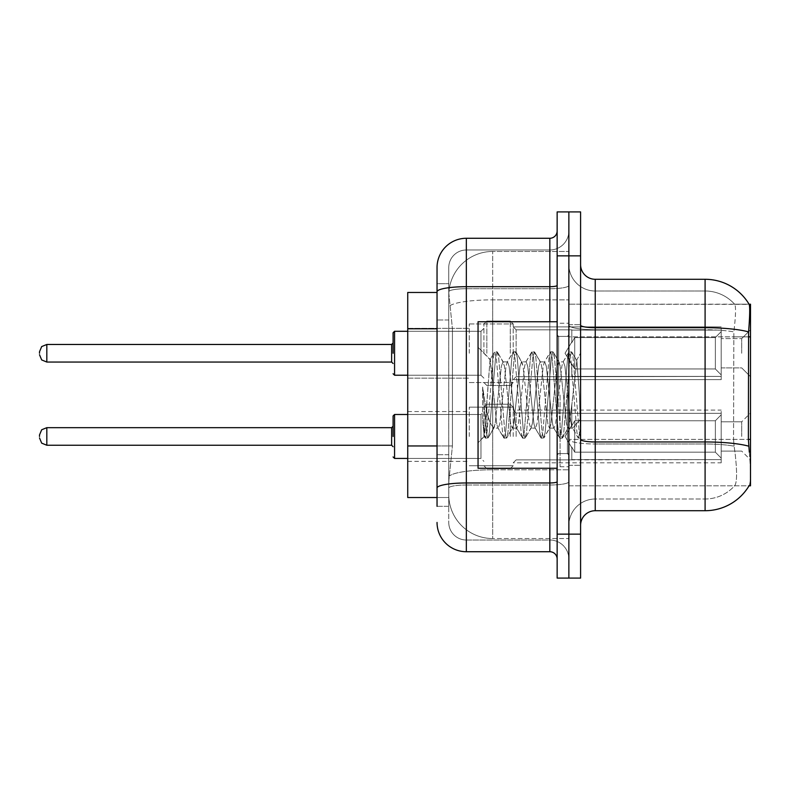 <?xml version="1.0" encoding="UTF-8"?>
<svg xmlns="http://www.w3.org/2000/svg" width="790" height="790" viewBox="0 0 790 790"><rect width="100%" height="100%" fill="white"/><g stroke="black" fill="none" stroke-linecap="round" stroke-linejoin="round"><path stroke-width="0.59" stroke-dasharray="3.95 2.96" d="M750.5 353.258L750.5 329.815L750.5 353.258M741.711 353.258L741.711 338.604L741.711 353.258M750.5 436.455L750.5 413.012L750.5 436.455M741.711 436.455L741.711 421.801L741.711 436.455M469.26 353.258L469.26 323.959L469.26 353.258M407.739 353.258L407.739 328.354L407.739 353.258M469.26 436.455L469.26 407.156L469.26 436.455M407.739 436.455L407.739 411.55L407.739 436.455M513.204 353.258L513.204 323.959L513.204 353.258M513.204 436.455L513.204 407.156L513.204 436.455M721.201 353.258L721.201 326.892L721.201 379.625L721.201 353.258L721.201 379.625L721.201 353.258L721.201 379.625L721.201 353.258L721.201 379.625L721.201 353.258L721.201 379.625L721.201 353.258L721.201 379.625L721.201 353.258L721.201 379.625L721.201 353.258L721.201 379.625L721.201 353.258L721.201 379.625L721.201 353.258L721.201 379.625L721.201 353.258L721.201 379.625L721.201 353.258L721.201 379.625L721.201 353.258L721.201 379.625L721.201 353.258L721.201 379.625L721.201 353.258L721.201 379.625L721.201 353.258L721.201 379.625L721.201 353.258L721.201 379.625L721.201 353.258L721.201 379.625L721.201 353.258L721.201 374.914L715.345 368.95L574.725 368.95L715.345 368.95L715.345 337.567L574.725 337.567L574.725 368.95L574.725 337.567L571.802 342.633L574.725 337.567L715.345 337.567L715.345 368.95L721.201 374.914L721.201 330.101L721.201 376.405L721.201 330.101L571.802 330.101L721.201 330.101L721.201 331.593L715.345 337.567L721.201 331.593L721.201 376.405L571.802 376.405L721.201 376.405L721.201 374.914L715.345 368.95L574.725 368.95L571.802 363.874L574.725 368.95L715.345 368.95L715.345 337.567L574.725 337.567L574.725 368.95L574.725 337.567L571.802 342.633L571.802 329.815L571.802 342.633L574.725 337.567L715.345 337.567L715.345 368.95L721.201 374.914L721.201 330.101L721.201 376.405L721.201 330.101L571.802 330.101L721.201 330.101L721.201 331.593L715.345 337.567L721.201 331.593L721.201 376.405L571.802 376.692L571.802 363.874L571.802 376.405L721.201 376.405L721.201 374.914L715.345 368.95L574.725 368.95L571.802 363.874L574.725 368.95L715.345 368.95L715.345 337.567L574.725 337.567L574.725 368.95L574.725 337.567L571.802 342.633L571.802 329.815L571.802 342.633L574.725 337.567L715.345 337.567L715.345 368.95L721.201 374.914L721.201 330.101L721.201 376.405L721.201 330.101L571.802 330.101L721.201 330.101L721.201 331.593L715.345 337.567L721.201 331.593L721.201 376.405L571.802 376.692L571.802 363.874L571.802 376.405L721.201 376.405L721.201 374.914L715.345 368.95L574.725 368.95L571.802 363.874L574.725 368.95L715.345 368.95L715.345 337.567L574.725 337.567L574.725 368.95L574.725 337.567L571.802 342.633L571.802 329.815L571.802 342.633L574.725 337.567L715.345 337.567L715.345 368.95L721.201 374.914L721.201 330.101L721.201 376.405L721.201 330.101L571.802 330.101L721.201 330.101L721.201 331.593L715.345 337.567L721.201 331.593L721.201 376.405L571.802 376.692L571.802 363.874L571.802 376.405L721.201 376.405L721.201 374.914L715.345 368.95L574.725 368.95L571.802 363.874L574.725 368.95L715.345 368.95L715.345 337.567L574.725 337.567L574.725 368.95L574.725 337.567L571.802 342.633L571.802 329.815L571.802 342.633L574.725 337.567L715.345 337.567L715.345 368.95L721.201 374.914L721.201 330.101L721.201 376.405L721.201 330.101L571.802 330.101L721.201 330.101L721.201 331.593L715.345 337.567L721.201 331.593L721.201 376.405L571.802 376.692L571.802 363.874L571.802 376.405L721.201 376.405L721.201 374.914L715.345 368.95L574.725 368.95L571.802 363.874L574.725 368.95L715.345 368.95L715.345 337.567L574.725 337.567L574.725 368.95L574.725 337.567L571.802 342.633L571.802 329.815L571.802 342.633L574.725 337.567L715.345 337.567L715.345 368.95L721.201 374.914L721.201 330.101L721.201 376.405L721.201 330.101L571.802 330.101L721.201 330.101L721.201 331.593L715.345 337.567L721.201 331.593L721.201 376.405L571.802 376.692L571.802 363.874L571.802 376.405L721.201 376.405L721.201 374.914L715.345 368.95L574.725 368.95L571.802 363.874L574.725 368.95L715.345 368.95L715.345 337.567L574.725 337.567L574.725 368.95L574.725 337.567L571.802 342.633L571.802 329.815L571.802 342.633L574.725 337.567L715.345 337.567L715.345 368.95L721.201 374.914L721.201 330.101L721.201 376.405L721.201 330.101L571.802 330.101L721.201 330.101L721.201 331.593L715.345 337.567L721.201 331.593L721.201 376.405L571.802 376.692L571.802 363.874L571.802 376.405L721.201 376.405L721.201 374.914L715.345 368.95L574.725 368.95L571.802 363.874L574.725 368.95L715.345 368.95L715.345 337.567L574.725 337.567L574.725 368.95L574.725 337.567L571.802 342.633L571.802 329.815L571.802 342.633L574.725 337.567L715.345 337.567L715.345 368.95L721.201 374.914L721.201 330.101L721.201 376.405L721.201 330.101L571.802 330.101L721.201 330.101L721.201 331.593L715.345 337.567L721.201 331.593L721.201 376.405L571.802 376.692L571.802 363.874L571.802 376.405L721.201 376.405L721.201 374.914L715.345 368.95L574.725 368.95L571.802 363.874L574.725 368.95L715.345 368.95L715.345 337.567L574.725 337.567L574.725 368.95L574.725 337.567L571.802 342.633L571.802 329.815L571.802 342.633L574.725 337.567L715.345 337.567L715.345 368.95L721.201 374.914L721.201 330.101L721.201 376.405L721.201 330.101L571.802 330.101L721.201 330.101L721.201 331.593L715.345 337.567L721.201 331.593L721.201 376.405L571.802 376.692L571.802 363.874L571.802 376.405L721.201 376.405L721.201 374.914L715.345 368.95L574.725 368.95L571.802 363.874L574.725 368.95L715.345 368.95L715.345 337.567L574.725 337.567L574.725 368.95L574.725 337.567L571.802 342.633L571.802 329.815L571.802 342.633L574.725 337.567L715.345 337.567L715.345 368.95L721.201 374.914L721.201 330.101L721.201 376.405L721.201 330.101L571.802 330.101L721.201 330.101L721.201 331.593L715.345 337.567L721.201 331.593L721.201 376.405L571.802 376.692L571.802 363.874L571.802 376.405L721.201 376.405L721.201 374.914L715.345 368.95L574.725 368.95L571.802 363.874L574.725 368.95L715.345 368.95L715.345 337.567L574.725 337.567L574.725 368.95L574.725 337.567L571.802 342.633L571.802 329.815L571.802 342.633L574.725 337.567L715.345 337.567L715.345 368.95L721.201 374.914L721.201 330.101L721.201 376.405L721.201 330.101L571.802 330.101L721.201 330.101L721.201 331.593L715.345 337.567L721.201 331.593L721.201 376.405L571.802 376.692L571.802 363.874L571.802 376.405L721.201 376.405L721.201 374.914L715.345 368.95L574.725 368.95L571.802 363.874L574.725 368.95L715.345 368.95L715.345 337.567L574.725 337.567L574.725 368.95L574.725 337.567L571.802 342.633L571.802 329.815L571.802 342.633L574.725 337.567L715.345 337.567L715.345 368.95L721.201 374.914L721.201 330.101L721.201 376.405L721.201 330.101L571.802 330.101L721.201 330.101L721.201 331.593L715.345 337.567L721.201 331.593L721.201 376.405L571.802 376.692L571.802 363.874L571.802 376.405L721.201 376.405L721.201 374.914L715.345 368.95L574.725 368.95L571.802 363.874L574.725 368.95L715.345 368.95L715.345 337.567L574.725 337.567L574.725 368.95L574.725 337.567L571.802 342.633L571.802 329.815L571.802 342.633L574.725 337.567L715.345 337.567L715.345 368.95L721.201 374.914L721.201 330.101L721.201 376.405L721.201 330.101L571.802 330.101L721.201 330.101L721.201 331.593L715.345 337.567L721.201 331.593L721.201 376.405L571.802 376.692L571.802 363.874L571.802 376.405L721.201 376.405L721.201 374.914L715.345 368.95L574.725 368.95L571.802 363.874L574.725 368.95L715.345 368.95L715.345 337.567L574.725 337.567L574.725 368.95L574.725 337.567L571.802 342.633L571.802 329.815L571.802 342.633L574.725 337.567L715.345 337.567L715.345 368.95L721.201 374.914L721.201 330.101L721.201 376.405L721.201 330.101L571.802 330.101L721.201 330.101L721.201 331.593L715.345 337.567L721.201 331.593L721.201 376.405L571.802 376.692L571.802 363.874L571.802 376.405L721.201 376.405L721.201 374.914L715.345 368.95L574.725 368.95L571.802 363.874L574.725 368.95L715.345 368.95L715.345 337.567L574.725 337.567L574.725 368.95L574.725 337.567L571.802 342.633L571.802 329.815L571.802 342.633L574.725 337.567L715.345 337.567L715.345 368.95L721.201 374.914L721.201 330.101L721.201 376.405L721.201 330.101L571.802 330.101L721.201 330.101L721.201 331.593L715.345 337.567L721.201 331.593L721.201 376.405L571.802 376.692L571.802 363.874L571.802 376.405L721.201 376.405L721.201 374.914L715.345 368.95L574.725 368.95L571.802 363.874L574.725 368.95L715.345 368.95L715.345 337.567L574.725 337.567L574.725 368.95L574.725 337.567L571.802 342.633L571.802 329.815L571.802 342.633L574.725 337.567L715.345 337.567L715.345 368.95L721.201 374.914L721.201 330.101L721.201 376.405L721.201 330.101L571.802 330.101L721.201 330.101L721.201 331.593L715.345 337.567L721.201 331.593L721.201 376.405L571.802 376.692L571.802 363.874L571.802 376.405L721.201 376.405L721.201 374.914L715.345 368.95L574.725 368.95L571.802 363.874L574.725 368.95L715.345 368.95L715.345 337.567L574.725 337.567L574.725 368.95L574.725 337.567L571.802 342.633L571.802 329.815L571.802 342.633L574.725 337.567L715.345 337.567L715.345 368.95L721.201 374.914L721.201 330.101L721.201 376.405L721.201 330.101L571.802 330.101L721.201 330.101L721.201 331.593L715.345 337.567L721.201 331.593L721.201 376.405L571.802 376.692L571.802 363.874L571.802 376.405L721.201 376.405L721.201 374.914L715.345 368.95L574.725 368.95L571.802 363.874L574.725 368.95L715.345 368.95L715.345 337.567L574.725 337.567L574.725 368.95L574.725 337.567L571.802 342.633L571.802 329.815L571.802 342.633L574.725 337.567L715.345 337.567L715.345 368.95L721.201 374.914L721.201 330.101L721.201 376.405L721.201 330.101L571.802 330.101L721.201 330.101L721.201 331.593L715.345 337.567L721.201 331.593L721.201 353.258M721.201 436.455L721.201 410.089L721.201 462.822L721.201 413.308L721.201 436.455L721.201 414.79L715.345 420.764L574.725 420.764L574.725 452.147L574.725 420.764L571.802 425.83L574.725 420.764L715.345 420.764L715.345 452.147L715.345 420.764L721.201 414.79L721.201 413.308L571.802 413.308L721.201 413.308L721.201 459.602L721.201 413.308L721.201 436.455L721.201 414.79L715.345 420.764L574.725 420.764L574.725 452.147L571.802 447.081L574.725 452.147L715.345 452.147L721.201 458.121L715.345 452.147L574.725 452.147L574.725 420.764L571.802 425.83L571.802 413.012L571.802 425.83L574.725 420.764L715.345 420.764L715.345 452.147L715.345 420.764L721.201 414.79L721.201 413.308L571.802 413.308L721.201 413.308L721.201 459.602L571.802 459.602L721.201 459.602L721.201 413.308L721.201 436.455L721.201 414.79L715.345 420.764L574.725 420.764L574.725 452.147L571.802 447.081L571.802 459.889L571.802 447.081L574.725 452.147L715.345 452.147L721.201 458.121L715.345 452.147L574.725 452.147L574.725 420.764L571.802 425.83L571.802 413.012L571.802 425.83L574.725 420.764L715.345 420.764L715.345 452.147L715.345 420.764L721.201 414.79L721.201 413.308L571.802 413.308L721.201 413.308L721.201 459.602L571.802 459.602L721.201 459.602L721.201 413.308L721.201 436.455L721.201 414.79L715.345 420.764L574.725 420.764L574.725 452.147L571.802 447.081L571.802 459.889L571.802 447.081L574.725 452.147L715.345 452.147L721.201 458.121L715.345 452.147L574.725 452.147L574.725 420.764L571.802 425.83L571.802 413.012L571.802 425.83L574.725 420.764L715.345 420.764L715.345 452.147L715.345 420.764L721.201 414.79L721.201 413.308L571.802 413.308L721.201 413.308L721.201 459.602L571.802 459.602L721.201 459.602L721.201 413.308L721.201 436.455L721.201 414.79L715.345 420.764L574.725 420.764L574.725 452.147L571.802 447.081L571.802 459.889L571.802 447.081L574.725 452.147L715.345 452.147L721.201 458.121L715.345 452.147L574.725 452.147L574.725 420.764L571.802 425.83L571.802 413.012L571.802 425.83L574.725 420.764L715.345 420.764L715.345 452.147L715.345 420.764L721.201 414.79L721.201 413.308L571.802 413.308L721.201 413.308L721.201 459.602L571.802 459.602L721.201 459.602L721.201 413.308L721.201 436.455L721.201 414.79L715.345 420.764L574.725 420.764L574.725 452.147L571.802 447.081L571.802 459.889L571.802 447.081L574.725 452.147L715.345 452.147L721.201 458.121L715.345 452.147L574.725 452.147L574.725 420.764L571.802 425.83L571.802 413.012L571.802 425.83L574.725 420.764L715.345 420.764L715.345 452.147L715.345 420.764L721.201 414.79L721.201 413.308L571.802 413.308L721.201 413.308L721.201 459.602L571.802 459.602L721.201 459.602L721.201 413.308L721.201 436.455L721.201 414.79L715.345 420.764L574.725 420.764L574.725 452.147L571.802 447.081L571.802 459.889L571.802 447.081L574.725 452.147L715.345 452.147L721.201 458.121L715.345 452.147L574.725 452.147L574.725 420.764L571.802 425.83L571.802 413.012L571.802 425.83L574.725 420.764L715.345 420.764L715.345 452.147L715.345 420.764L721.201 414.79L721.201 413.308L571.802 413.308L721.201 413.308L721.201 459.602L571.802 459.602L721.201 459.602L721.201 413.308L721.201 436.455L721.201 414.79L715.345 420.764L574.725 420.764L574.725 452.147L571.802 447.081L571.802 459.889L571.802 447.081L574.725 452.147L715.345 452.147L721.201 458.121L715.345 452.147L574.725 452.147L574.725 420.764L571.802 425.83L571.802 413.012L571.802 425.83L574.725 420.764L715.345 420.764L715.345 452.147L715.345 420.764L721.201 414.79L721.201 413.308L571.802 413.308L721.201 413.308L721.201 459.602L571.802 459.602L721.201 459.602L721.201 413.308L721.201 436.455L721.201 414.79L715.345 420.764L574.725 420.764L574.725 452.147L571.802 447.081L571.802 459.889L571.802 447.081L574.725 452.147L715.345 452.147L721.201 458.121L715.345 452.147L574.725 452.147L574.725 420.764L571.802 425.83L571.802 413.012L571.802 425.83L574.725 420.764L715.345 420.764L715.345 452.147L715.345 420.764L721.201 414.79L721.201 413.308L571.802 413.308L721.201 413.308L721.201 459.602L571.802 459.602L721.201 459.602L721.201 413.308L721.201 436.455L721.201 414.79L715.345 420.764L574.725 420.764L574.725 452.147L571.802 447.081L571.802 459.889L571.802 447.081L574.725 452.147L715.345 452.147L721.201 458.121L715.345 452.147L574.725 452.147L574.725 420.764L571.802 425.83L571.802 413.012L571.802 425.83L574.725 420.764L715.345 420.764L715.345 452.147L715.345 420.764L721.201 414.79L721.201 413.308L571.802 413.308L721.201 413.308L721.201 459.602L571.802 459.602L721.201 459.602L721.201 413.308L721.201 436.455L721.201 414.79L715.345 420.764L574.725 420.764L574.725 452.147L571.802 447.081L571.802 459.889L571.802 447.081L574.725 452.147L715.345 452.147L721.201 458.121L715.345 452.147L574.725 452.147L574.725 420.764L571.802 425.83L571.802 413.012L571.802 425.83L574.725 420.764L715.345 420.764L715.345 452.147L715.345 420.764L721.201 414.79L721.201 413.308L571.802 413.308L721.201 413.308L721.201 459.602L571.802 459.602L721.201 459.602L721.201 413.308L721.201 436.455L721.201 414.79L715.345 420.764L574.725 420.764L574.725 452.147L571.802 447.081L571.802 459.889L571.802 447.081L574.725 452.147L715.345 452.147L721.201 458.121L715.345 452.147L574.725 452.147L574.725 420.764L571.802 425.83L571.802 413.012L571.802 425.83L574.725 420.764L715.345 420.764L715.345 452.147L715.345 420.764L721.201 414.79L721.201 413.308L571.802 413.308L721.201 413.308L721.201 459.602L571.802 459.602L721.201 459.602L721.201 413.308L721.201 436.455L721.201 414.79L715.345 420.764L574.725 420.764L574.725 452.147L571.802 447.081L571.802 459.889L571.802 447.081L574.725 452.147L715.345 452.147L721.201 458.121L715.345 452.147L574.725 452.147L574.725 420.764L571.802 425.83L571.802 413.012L571.802 425.83L574.725 420.764L715.345 420.764L715.345 452.147L715.345 420.764L721.201 414.79L721.201 413.308L571.802 413.308L721.201 413.308L721.201 459.602L571.802 459.602L721.201 459.602L721.201 413.308L721.201 436.455L721.201 414.79L715.345 420.764L574.725 420.764L574.725 452.147L571.802 447.081L571.802 459.889L571.802 447.081L574.725 452.147L715.345 452.147L721.201 458.121L715.345 452.147L574.725 452.147L574.725 420.764L571.802 425.83L571.802 413.012L571.802 425.83L574.725 420.764L715.345 420.764L715.345 452.147L715.345 420.764L721.201 414.79L721.201 413.308L571.802 413.308L721.201 413.308L721.201 459.602L571.802 459.602L721.201 459.602L721.201 413.308L721.201 436.455L721.201 414.79L715.345 420.764L574.725 420.764L574.725 452.147L571.802 447.081L571.802 459.889L571.802 447.081L574.725 452.147L715.345 452.147L721.201 458.121L715.345 452.147L574.725 452.147L574.725 420.764L571.802 425.83L571.802 413.012L571.802 425.83L574.725 420.764L715.345 420.764L715.345 452.147L715.345 420.764L721.201 414.79L721.201 413.308L571.802 413.308L721.201 413.308L721.201 459.602L571.802 459.602L721.201 459.602L721.201 413.308L721.201 436.455L721.201 414.79L715.345 420.764L574.725 420.764L574.725 452.147L571.802 447.081L571.802 459.889L571.802 447.081L574.725 452.147L715.345 452.147L721.201 458.121L715.345 452.147L574.725 452.147L574.725 420.764L571.802 425.83L571.802 413.012L571.802 425.83L574.725 420.764L715.345 420.764L715.345 452.147L715.345 420.764L721.201 414.79L721.201 413.308L571.802 413.308L721.201 413.308L721.201 459.602L571.802 459.602L721.201 459.602L721.201 413.308L721.201 436.455L721.201 414.79L715.345 420.764L574.725 420.764L574.725 452.147L571.802 447.081L571.802 459.889L571.802 447.081L574.725 452.147L715.345 452.147L721.201 458.121L715.345 452.147L574.725 452.147L574.725 420.764L571.802 425.83L571.802 413.012L571.802 425.83L574.725 420.764L715.345 420.764L715.345 452.147L715.345 420.764L721.201 414.79L721.201 413.308L571.802 413.308L721.201 413.308L721.201 459.602L571.802 459.602L721.201 459.602L721.201 413.308L721.201 436.455L721.201 414.79L715.345 420.764L574.725 420.764L574.725 452.147L571.802 447.081L571.802 459.889L571.802 447.081L574.725 452.147L715.345 452.147L721.201 458.121L715.345 452.147L574.725 452.147L574.725 420.764L571.802 425.83L571.802 413.012L571.802 425.83L574.725 420.764L715.345 420.764L715.345 452.147L715.345 420.764L721.201 414.79L721.201 413.308L571.802 413.308L721.201 413.308L721.201 459.602L571.802 459.602L721.201 459.602L721.201 413.308L721.201 436.455L721.201 414.79L715.345 420.764L574.725 420.764L574.725 452.147L571.802 447.081L571.802 459.889L571.802 447.081L574.725 452.147L715.345 452.147L721.201 458.121L715.345 452.147L574.725 452.147L574.725 420.764L571.802 425.83L571.802 413.012L571.802 425.83L574.725 420.764L715.345 420.764L715.345 452.147L715.345 420.764L721.201 414.79L721.201 413.308L571.802 413.308L721.201 413.308L721.201 459.602L571.802 459.602L721.201 459.602L721.201 436.455M437.038 445.965L452.423 445.965L448.937 479.955L452.423 445.965L452.423 328.778L452.423 445.965L407.739 445.965L407.739 497.532L448.858 497.532L448.76 494.609A43.944 43.944 0 0 0 492.703 538.543L568.869 538.543L568.869 469.783L568.869 538.543L492.703 538.543L492.703 469.783L492.703 538.543A43.944 43.944 0 0 1 448.76 494.609L448.76 485.662L448.858 497.532L437.038 497.532M448.937 479.955L448.76 485.662L448.937 479.955M580.591 525.36L580.591 439.408L580.591 525.36A14.645 14.645 0 0 1 595.235 510.715L705.095 510.715L705.095 443.99A39.549 6.863 180 0 1 734.098 446.182L733.545 439.398L734.098 446.182A39.549 6.863 180 0 0 705.095 443.99L705.095 499.004A39.549 39.549 0 0 0 734.957 485.376C737.11 481.554 737.11 470.475 734.957 452.127L734.098 446.182L734.957 452.127C737.11 470.455 737.11 481.535 734.957 485.376A39.549 39.549 0 0 1 705.095 499.004L705.095 327.702A51.271 8.907 180 0 1 748.584 331.889C749.858 315.931 750.046 306.747 749.167 304.367A51.271 51.271 0 0 0 705.095 279.285L705.095 327.702L595.235 327.702L595.235 279.285L705.095 279.285A51.271 51.271 0 0 1 749.167 304.367L568.869 304.18L750.5 304.18L750.5 485.82L568.869 485.82L568.869 439.398L568.869 485.82L749.058 485.82A51.271 51.271 0 0 0 749.315 485.376L749.058 485.82M750.5 336.866L568.869 336.866L568.869 439.398L568.869 304.18L568.869 336.866L748.377 336.866L748.377 439.398L749.315 452.127C750.796 470.445 750.796 481.535 749.315 485.376C750.796 481.554 750.796 470.475 749.315 452.127M568.869 251.457L568.869 469.783L568.869 251.457L492.703 251.457L568.869 251.457M448.819 293.07L452.423 328.778L448.819 293.07A43.944 43.944 0 0 1 492.703 251.457A43.944 43.944 0 0 0 448.819 293.07A43.944 43.944 0 0 1 492.703 251.457L492.703 299.864L568.869 299.864L492.703 299.864L492.703 251.457M437.038 292.468L407.739 292.468L407.739 445.965M580.591 395L580.591 324.69L580.591 465.31L580.591 353.1L580.591 438.183L578.112 437.858L576.937 432.397L570.736 357.603L569.185 351.817L567.635 357.603L561.433 432.397L559.883 438.183L558.332 432.397L552.141 357.603L550.591 351.817L549.04 357.603L542.839 432.397L541.288 438.183L539.738 432.397L533.536 357.603L531.986 351.817L530.436 357.603L524.234 432.397L522.684 438.183L521.133 432.397L514.932 357.603L513.382 351.817L511.831 357.603L505.63 432.397L504.079 438.183L502.529 432.397L496.327 357.603L494.777 351.817L493.227 357.603L487.025 432.397L485.1 437.858L482.631 419.589L482.631 387.051L483.865 395C486.531 412.805 489.474 423.351 492.703 426.64L492.703 395L492.703 426.64L493.612 428.111L492.703 426.64C489.474 423.351 486.531 412.805 483.865 395L482.631 387.051L486.255 432.397L487.805 438.183L486.255 432.397L482.631 387.051L482.631 419.589L484.181 436.287L482.631 419.589L483.924 432.397L485.475 438.183L487.025 432.397L493.227 357.603L494.777 351.817L496.327 357.603L502.529 432.397L503.704 437.858L497.779 427.696L496.713 423.677L490.047 359.618L484.181 436.287L485.1 437.858L484.181 436.287L478.049 442.756L478.049 395L478.049 468.243L478.049 321.757L478.049 442.756L484.438 436.376L490.047 359.618L494.402 352.143L490.047 359.618L478.049 347.245L490.333 359.519L492.703 384.661L492.703 395L492.703 384.661L496.713 423.677L497.779 427.696L504.079 438.183L505.63 432.397L511.831 357.603L512.996 352.143L507.081 362.304L506.015 366.323L499.813 423.677L498.263 428.111L499.813 423.677L506.015 366.323L507.081 362.304L513.382 351.817L514.932 357.603L521.133 432.397L522.299 437.858L516.384 427.696L515.317 423.677L509.115 366.323L507.565 361.889L509.115 366.323L515.317 423.677L516.384 427.696L522.684 438.183L524.234 432.397L530.436 357.603L531.601 352.143L525.676 362.304L524.619 366.323L518.418 423.677L516.867 428.111L518.418 423.677L524.619 366.323L525.676 362.304L531.986 351.817L533.536 357.603L539.738 432.397L540.903 437.858L534.978 427.696L533.921 423.677L527.72 366.323L526.17 361.889L527.72 366.323L533.921 423.677L534.978 427.696L541.288 438.183L542.839 432.397L549.04 357.603L550.205 352.143L544.28 362.304L543.224 366.323L537.022 423.677L535.472 428.111L537.022 423.677L543.224 366.323L544.28 362.304L550.591 351.817L552.141 357.603L558.332 432.397L559.508 437.858L553.583 427.696L552.526 423.677L546.325 366.323L544.774 361.889L546.325 366.323L552.526 423.677L553.583 427.696L559.883 438.183L561.433 432.397L567.635 357.603L568.81 352.143L562.885 362.304L561.828 366.323L555.627 423.677L554.076 428.111L555.627 423.677L561.828 366.323L562.885 362.304L569.185 351.817L570.736 357.603L576.937 432.397L578.112 437.858L571.802 426.758C570.577 421.495 569.323 410.909 568.03 395L564.929 366.323L563.379 361.889L564.929 366.323L568.03 395C569.323 410.909 570.577 421.495 571.802 426.758L571.802 404.954L576.868 360.675L579.426 395L580.591 438.065L580.591 324.69L580.591 465.31L580.591 353.1L580.591 434.806L579.426 395L576.868 360.675L571.516 351.817L569.965 357.603L563.764 432.397L562.213 438.183L560.663 432.397L554.462 357.603L552.911 351.817L551.361 357.603L545.159 432.397L543.609 438.183L542.058 432.397L535.857 357.603L534.307 351.817L532.756 357.603L526.555 432.397L525.004 438.183L523.454 432.397L517.252 357.603L515.702 351.817L514.152 357.603L507.96 432.397L506.41 438.183L504.859 432.397L498.658 357.603L497.108 351.817L495.557 357.603L489.356 432.397L488.181 437.858L485.475 438.183L488.181 437.858L489.356 432.397L495.557 357.603L497.108 351.817L494.777 351.817L497.483 352.143L498.658 357.603L504.859 432.397L506.41 438.183L504.079 438.183L506.785 437.858L507.96 432.397L514.152 357.603L515.702 351.817L513.382 351.817L516.087 352.143L517.252 357.603L523.454 432.397L525.004 438.183L522.684 438.183L525.389 437.858L526.555 432.397L532.756 357.603L534.307 351.817L531.986 351.817L534.692 352.143L535.857 357.603L542.058 432.397L543.609 438.183L541.288 438.183L543.994 437.858L545.159 432.397L551.361 357.603L552.911 351.817L550.591 351.817L553.286 352.143L554.462 357.603L560.663 432.397L562.213 438.183L559.883 438.183L562.589 437.858L563.764 432.397L569.965 357.603L571.516 351.817L569.185 351.817L571.891 352.143L573.066 357.603L579.268 432.397L580.591 438.183L578.112 437.858L571.802 426.758L571.802 428.111L571.802 404.954L568.514 427.696L568.03 428.111L566.479 423.677L560.278 366.323L558.727 361.889L557.177 366.323L550.976 423.677L549.425 428.111L547.875 423.677L541.673 366.323L540.617 362.304L540.123 361.889L538.573 366.323L532.371 423.677L530.821 428.111L529.27 423.677L523.069 366.323L521.519 361.889L519.968 366.323L513.767 423.677L512.216 428.111L510.666 423.677L504.464 366.323L502.914 361.889L501.364 366.323L495.162 423.677L493.612 428.111L498.263 428.111L493.612 428.111L488.181 437.858L494.106 427.696L495.162 423.677L501.364 366.323L502.914 361.889L507.565 361.889L502.914 361.889L497.483 352.143L503.408 362.304L504.464 366.323L510.666 423.677L512.216 428.111L516.867 428.111L512.216 428.111L506.785 437.858L512.71 427.696L513.767 423.677L519.968 366.323L521.519 361.889L526.17 361.889L521.519 361.889L516.087 352.143L522.012 362.304L523.069 366.323L529.27 423.677L530.821 428.111L535.472 428.111L530.821 428.111L525.389 437.858L531.314 427.696L532.371 423.677L538.573 366.323L540.123 361.889L544.774 361.889L540.123 361.889L534.692 352.143L540.617 362.304L541.673 366.323L547.875 423.677L549.425 428.111L554.076 428.111L549.425 428.111L543.994 437.858L549.909 427.696L550.976 423.677L557.177 366.323L558.727 361.889L563.379 361.889L558.727 361.889L553.286 352.143L559.211 362.304L560.278 366.323L566.479 423.677L568.03 428.111L572.701 428.16L572.187 427.706L572.701 428.16L580.591 418.976L580.591 324.69L580.591 395M568.869 395L568.869 466.772L568.869 395M560.08 395L560.08 466.772L560.08 395M568.869 452.127L568.869 325.154L568.869 452.127M595.235 510.715L595.235 329.736L705.095 329.736L595.235 329.736L595.235 290.997L705.095 290.997L595.235 290.997L595.235 443.99L705.095 443.99L705.095 290.997A39.549 39.549 0 0 1 734.73 304.367A39.549 39.549 0 0 0 705.095 290.997A39.549 39.549 0 0 1 734.73 304.367A39.549 39.549 0 0 0 705.095 290.997L705.095 329.736A39.549 6.863 180 0 1 733.861 331.889L733.545 439.398L733.861 331.889C735.747 315.97 736.043 306.797 734.73 304.367L734.73 304.367C736.043 306.767 735.747 315.941 733.861 331.889A39.549 6.863 180 0 0 705.095 329.736L705.095 443.99L595.235 443.99L595.235 499.004A26.366 26.366 0 0 0 568.869 525.36A26.366 26.366 0 0 1 595.235 499.004L705.095 499.004L595.235 499.004L595.235 327.702A14.645 2.548 0 0 1 580.591 325.154L580.591 439.408L580.591 325.154M568.869 264.64L568.869 325.154L568.869 264.64A26.366 26.366 0 0 0 595.235 290.997A26.366 26.366 0 0 1 568.869 264.64A26.366 26.366 0 0 0 595.235 290.997M568.869 255.851L568.869 211.908L580.591 211.908L580.591 255.851L568.869 255.851L568.869 211.908L557.148 211.908L557.148 255.851L568.869 255.851L568.869 534.149L568.869 255.851M557.148 255.851L557.148 578.092L568.869 578.092L568.869 534.149L568.869 578.092L580.591 578.092L580.591 255.851M748.584 331.889L748.377 336.866L733.545 336.866L748.377 336.866M595.235 279.285A14.645 14.645 0 0 1 580.591 264.64M749.058 304.18L734.572 304.18L749.058 304.18M437.038 506.321L448.76 506.321L448.76 283.679L448.76 506.321L437.038 506.321L437.038 454.754L437.038 488.052A29.299 5.086 180 0 1 466.337 482.966L549.83 482.966L549.83 551.726A7.327 7.327 0 0 1 557.148 559.053L557.148 230.947L557.148 559.053M437.038 522.437A29.299 29.299 0 0 0 466.337 551.726L466.337 540.014A17.578 17.578 0 0 1 448.76 522.437L448.76 291.777L448.76 522.437A17.578 17.578 0 0 0 466.337 540.014L549.83 540.014L549.83 493.138L549.83 540.014L466.337 540.014L466.337 485.001L549.83 485.001L549.83 493.138L549.83 485.001A19.039 3.308 0 0 0 568.869 481.693L568.869 285.417L568.869 481.693A19.039 3.308 0 0 1 549.83 485.001L549.83 288.725L549.83 485.001L466.337 485.001L466.337 249.986L549.83 249.986A19.039 19.039 0 0 0 568.869 230.947L568.869 285.417L568.869 230.947A19.039 19.039 0 0 1 549.83 249.986L549.83 288.725L549.83 249.986A19.039 19.039 0 0 0 568.869 230.947M557.148 395L557.148 468.243L557.148 395M448.76 267.563A17.578 17.578 0 0 1 466.337 249.986A17.578 17.578 0 0 0 448.76 267.563L448.76 291.777L448.76 267.563A17.578 17.578 0 0 1 466.337 249.986L466.337 238.274A29.299 29.299 0 0 0 437.038 267.563A29.299 29.299 0 0 1 466.337 238.274L549.83 238.274A7.327 7.327 0 0 0 557.148 230.947A7.327 7.327 0 0 1 549.83 238.274L549.83 482.966A7.327 1.274 0 0 0 557.148 481.693M466.337 551.726L549.83 551.726M557.148 285.417A7.327 1.274 -0 0 1 549.83 286.691L466.337 286.691A29.299 5.086 180 0 0 437.038 291.777L437.038 283.679L448.76 283.679L437.038 283.679L437.038 488.052M466.337 249.986L549.83 249.986M568.869 559.053A19.039 19.039 0 0 0 549.83 540.014A19.039 19.039 0 0 1 568.869 559.053A19.039 19.039 0 0 0 549.83 540.014M393.094 436.455L393.094 415.945L393.094 436.455M39.5 436.455L39.5 434.984L39.5 436.455M483.915 436.455L483.915 407.156L483.915 436.455M393.094 353.258L393.094 332.748L393.094 353.258M39.5 353.258L39.5 351.787L39.5 353.258M483.915 353.258L483.915 323.959L483.915 353.258M580.591 427.538L578.487 438.183L580.591 427.538L580.591 418.976L572.701 428.16L568.03 428.111L562.589 437.858L568.514 427.696L569.58 423.677L576.868 360.675L571.891 352.143L573.066 357.603L579.268 432.397L580.591 438.065L580.591 427.538M557.148 468.243L478.049 468.243L478.049 321.757L557.148 321.757M571.802 447.081L571.802 459.889L571.802 447.081L574.725 452.147L571.802 447.081L571.802 459.602L721.201 459.602L571.802 459.889L571.802 447.081M571.802 413.308L571.802 425.83L571.802 413.308M574.725 452.147L715.345 452.147L721.201 458.121L715.345 452.147L574.725 452.147M571.802 376.405L571.802 363.874L571.802 376.405L721.201 376.405L571.802 376.692L571.802 363.874L574.725 368.95L571.802 363.874L571.802 376.405M571.802 342.633L571.802 329.815L571.802 342.633M721.201 376.405L721.201 374.914L721.201 376.405M492.703 469.783A43.944 7.633 180 0 0 449.283 476.232A43.944 7.633 180 0 1 492.703 469.783L568.869 469.783L492.703 469.783L492.703 299.864L492.703 469.783M750.5 439.398L568.869 439.398A26.366 4.582 0 0 0 595.235 443.99A26.366 4.582 0 0 1 568.869 439.408L748.377 439.398M449.905 305.769A43.944 7.633 180 0 1 492.703 299.864A43.944 7.633 180 0 0 449.905 305.769M448.76 494.609A43.944 43.944 0 0 0 492.703 538.543M437.038 328.778L407.739 328.778M748.742 446.182A51.271 8.907 180 0 0 705.095 441.956L595.235 441.956A14.645 2.548 0 0 1 580.591 439.408M580.591 534.149L557.148 534.149M568.869 325.154A26.366 4.582 0 0 0 595.235 329.736A26.366 4.582 0 0 1 568.869 325.154M568.869 525.36A26.366 26.366 0 0 1 595.235 499.004M549.83 468.243L549.83 321.757M466.337 288.725L549.83 288.725A19.039 3.308 0 0 0 568.869 285.417A19.039 3.308 0 0 1 549.83 288.725L466.337 288.725A17.578 3.051 180 0 0 448.76 291.777A17.578 3.051 180 0 1 466.337 288.725M466.337 485.001A17.578 3.051 180 0 0 448.76 488.052A17.578 3.051 180 0 1 466.337 485.001M466.337 540.014A17.578 17.578 0 0 1 448.76 522.437M448.76 454.754L437.038 454.754L448.76 454.754M448.76 319.99L437.038 319.99L448.76 319.99M394.566 458.427L393.094 456.956L394.566 458.427L480.982 458.427L394.566 458.427L393.094 456.956L394.566 458.427L480.982 458.427L394.566 458.427L393.094 456.956L394.566 458.427L480.982 458.427L394.566 458.427L393.094 456.956L394.566 458.427L480.982 458.427L394.566 458.427L393.094 456.956L394.566 458.427L480.982 458.427L394.566 458.427L393.094 456.956L394.566 458.427L480.982 458.427L394.566 458.427L393.094 456.956L394.566 458.427L480.982 458.427L394.566 458.427L393.094 456.956L394.566 458.427L480.982 458.427L394.566 458.427L393.094 456.956L394.566 458.427L480.982 458.427L394.566 458.427L394.566 414.483L394.566 458.427L394.566 414.483L394.566 458.427L394.566 414.483L394.566 458.427L394.566 414.483L394.566 458.427L394.566 414.483L394.566 458.427L394.566 414.483L394.566 458.427L394.566 414.483L394.566 458.427L394.566 414.483L394.566 458.427L394.566 414.483L394.566 458.427L394.566 414.483L394.566 458.427L394.566 414.483L394.566 458.427L394.566 414.483L394.566 458.427L394.566 414.483L394.566 458.427L394.566 414.483L394.566 458.427L394.566 414.483L394.566 458.427L394.566 414.483L394.566 458.427L394.566 414.483L394.566 458.427L394.566 414.483L394.566 458.427L394.566 414.483L393.094 415.945L394.566 414.483L480.982 414.483L480.982 458.427L480.982 414.483L480.982 458.427L480.982 414.483L480.982 458.427L480.982 414.483L480.982 458.427L480.982 414.483L480.982 458.427L480.982 414.483L480.982 458.427L480.982 414.483L480.982 458.427L480.982 414.483L480.982 458.427L480.982 414.483L480.982 458.427L480.982 414.483L480.982 458.427L480.982 414.483L480.982 458.427L480.982 414.483L480.982 458.427L480.982 414.483L480.982 458.427L480.982 414.483L480.982 458.427L480.982 414.483L480.982 458.427L480.982 414.483L480.982 458.427L480.982 414.483L480.982 458.427L480.982 414.483L480.982 458.427L480.982 414.483L480.982 458.427L480.982 414.483L483.915 411.55M391.633 436.455L391.633 427.666L391.633 445.244L391.633 427.666L391.633 445.244L391.633 427.666L391.633 445.244L391.633 427.666L391.633 445.244L391.633 427.666L391.633 445.244L391.633 427.666L391.633 445.244L391.633 427.666L391.633 445.244L391.633 427.666L391.633 445.244L391.633 427.666L391.633 445.244L391.633 427.666L391.633 445.244L391.633 427.666L391.633 445.244L391.633 427.666L391.633 445.244L391.633 427.666L391.633 445.244L391.633 427.666L391.633 445.244L391.633 427.666L391.633 445.244L391.633 427.666L391.633 445.244L391.633 427.666L391.633 445.244L391.633 427.666L391.633 445.244L393.094 446.706L391.633 445.244L393.094 446.706L391.633 445.244L393.094 446.706L391.633 445.244L393.094 446.706L391.633 445.244L393.094 446.706L391.633 445.244L393.094 446.706L391.633 445.244L393.094 446.706L391.633 445.244L393.094 446.706L391.633 445.244L393.094 446.706L391.633 445.244L46.827 445.244L46.827 427.666L46.827 445.244L46.827 427.666L46.827 445.244L46.827 427.666L46.827 445.244L46.827 427.666L46.827 445.244L46.827 427.666L46.827 445.244L46.827 427.666L46.827 445.244L46.827 427.666L46.827 445.244L46.827 427.666L46.827 445.244L46.827 427.666L46.827 445.244L46.827 427.666L46.827 445.244L46.827 427.666L46.827 445.244L46.827 427.666L46.827 445.244L46.827 427.666L46.827 445.244L46.827 427.666L46.827 445.244L46.827 427.666L46.827 445.244L46.827 427.666L46.827 445.244L46.827 427.666L46.827 445.244L46.827 427.666L46.827 445.244L46.827 427.666L41.682 429.77L39.5 434.984L41.682 429.77L46.827 427.666L391.633 427.666L391.633 436.455M516.137 436.455L516.137 413.012L516.137 436.455M510.281 436.455L510.281 404.223L510.281 436.455M486.838 436.455L486.838 404.223L486.838 436.455M393.094 373.759L394.566 375.23L480.982 375.23L394.566 375.23L393.094 373.759L394.566 375.23L480.982 375.23L394.566 375.23L393.094 373.759L394.566 375.23L480.982 375.23L394.566 375.23L393.094 373.759L394.566 375.23L480.982 375.23L394.566 375.23L393.094 373.759L394.566 375.23L480.982 375.23L394.566 375.23L393.094 373.759L394.566 375.23L480.982 375.23L394.566 375.23L393.094 373.759L394.566 375.23L480.982 375.23L394.566 375.23L393.094 373.759L394.566 375.23L480.982 375.23L480.982 353.258L480.982 375.23L394.566 375.23L393.094 373.759L394.566 375.23L394.566 331.287L394.566 375.23L394.566 331.287L394.566 375.23L394.566 331.287L394.566 375.23L394.566 331.287L394.566 375.23L394.566 331.287L394.566 375.23L394.566 331.287L394.566 375.23L394.566 331.287L394.566 375.23L394.566 331.287L394.566 375.23L394.566 331.287L394.566 375.23L394.566 331.287L394.566 375.23L394.566 331.287L394.566 375.23L394.566 331.287L394.566 375.23L394.566 331.287L394.566 375.23L394.566 331.287L394.566 375.23L394.566 331.287L394.566 375.23L394.566 331.287L394.566 375.23L394.566 331.287L394.566 353.258L394.566 331.287L480.982 331.287L480.982 375.23L480.982 331.287L480.982 375.23L480.982 331.287L480.982 375.23L480.982 331.287L480.982 375.23L480.982 331.287L480.982 375.23L480.982 331.287L480.982 375.23L480.982 331.287L480.982 375.23L480.982 331.287L480.982 375.23L480.982 331.287L480.982 375.23L480.982 331.287L480.982 375.23L480.982 331.287L480.982 375.23L480.982 331.287L480.982 375.23L480.982 331.287L480.982 375.23L480.982 331.287L480.982 375.23L480.982 331.287L480.982 375.23L480.982 331.287L480.982 375.23L480.982 331.287L480.982 375.23L480.982 331.287L483.915 328.354L480.982 331.287L483.915 328.354L480.982 331.287L483.915 328.354L480.982 331.287L483.915 328.354L480.982 331.287L483.915 328.354L480.982 331.287L483.915 328.354L480.982 331.287L483.915 328.354L480.982 331.287L483.915 328.354L480.982 331.287L483.915 328.354L480.982 331.287L394.566 331.287L393.094 332.748L394.566 331.287L480.982 331.287L394.566 331.287L393.094 332.748L394.566 331.287L480.982 331.287L394.566 331.287L393.094 332.748L394.566 331.287L480.982 331.287L394.566 331.287L393.094 332.748L394.566 331.287L480.982 331.287L394.566 331.287L393.094 332.748L394.566 331.287L480.982 331.287L394.566 331.287L393.094 332.748L394.566 331.287L480.982 331.287L394.566 331.287L393.094 332.748L394.566 331.287L480.982 331.287L394.566 331.287L393.094 332.748L394.566 331.287L480.982 331.287L407.739 331.287M39.5 354.72L41.682 359.934L46.827 362.047L391.633 362.047L46.827 362.047L41.682 359.934L39.5 354.72L41.682 359.934L46.827 362.047L391.633 362.047L46.827 362.047L41.682 359.934L39.5 354.72L41.682 359.934L46.827 362.047L391.633 362.047L46.827 362.047L41.682 359.934L39.5 354.72L41.682 359.934L46.827 362.047L391.633 362.047L46.827 362.047L41.682 359.934L39.5 354.72L41.682 359.934L46.827 362.047L391.633 362.047L46.827 362.047L41.682 359.934L39.5 354.72L41.682 359.934L46.827 362.047L391.633 362.047L46.827 362.047L41.682 359.934L39.5 354.72L41.682 359.934L46.827 362.047L391.633 362.047L46.827 362.047L41.682 359.934L39.5 354.72L41.682 359.934L46.827 362.047L391.633 362.047L46.827 362.047L41.682 359.934L39.5 354.72L41.682 359.934L46.827 362.047L46.827 344.47L46.827 362.047L46.827 344.47L46.827 362.047L46.827 344.47L46.827 362.047L46.827 344.47L46.827 362.047L46.827 344.47L46.827 362.047L46.827 344.47L46.827 362.047L46.827 344.47L46.827 362.047L46.827 344.47L46.827 362.047L46.827 344.47L46.827 362.047L46.827 344.47L46.827 362.047L46.827 344.47L46.827 362.047L46.827 344.47L46.827 362.047L46.827 344.47L46.827 362.047L46.827 344.47L46.827 362.047L46.827 344.47L46.827 362.047L46.827 344.47L46.827 362.047L46.827 344.47L46.827 362.047L46.827 344.47L391.633 344.47L391.633 362.047L391.633 344.47L391.633 362.047L391.633 344.47L391.633 362.047L391.633 344.47L391.633 362.047L391.633 344.47L391.633 362.047L391.633 344.47L391.633 362.047L391.633 344.47L391.633 362.047L391.633 344.47L391.633 362.047L391.633 344.47L391.633 362.047L391.633 344.47L391.633 362.047L391.633 344.47L391.633 362.047L391.633 344.47L391.633 362.047L391.633 344.47L391.633 362.047L391.633 344.47L391.633 362.047L391.633 344.47L391.633 362.047L391.633 344.47L391.633 362.047L391.633 344.47L391.633 362.047L391.633 353.258L391.633 362.047L393.094 363.509M516.137 353.258L516.137 329.815L516.137 353.258M510.281 353.258L510.281 321.026L510.281 353.258M486.838 353.258L486.838 321.026L486.838 353.258M558.619 395L558.619 336.412L558.619 395M567.408 395L567.408 453.588L567.408 395M741.711 338.604L750.5 329.815L741.711 338.604L750.5 329.815L741.711 338.604L750.5 329.815L741.711 338.604L750.5 329.815L741.711 338.604L750.5 329.815L741.711 338.604L750.5 329.815L741.711 338.604L750.5 329.815L741.711 338.604L750.5 329.815L741.711 338.604L750.5 329.815L741.711 338.604L721.201 338.604L741.711 338.604M721.201 421.801L741.711 421.801L721.201 421.801L741.711 421.801L721.201 421.801L741.711 421.801L721.201 421.801L741.711 421.801L721.201 421.801L741.711 421.801L721.201 421.801L741.711 421.801L721.201 421.801L741.711 421.801L721.201 421.801L741.711 421.801L721.201 421.801L741.711 421.801L721.201 421.801L741.711 421.801L750.5 413.012M407.739 328.354L469.26 328.354L407.739 328.354M407.739 411.55L469.26 411.55M469.26 323.959L513.204 323.959L469.26 323.959M469.26 407.156L513.204 407.156L469.26 407.156L513.204 407.156L469.26 407.156L513.204 407.156L469.26 407.156L513.204 407.156L469.26 407.156L513.204 407.156L469.26 407.156L513.204 407.156L469.26 407.156L513.204 407.156L469.26 407.156L513.204 407.156L469.26 407.156L513.204 407.156L469.26 407.156L513.204 407.156L510.281 404.223L513.204 407.156L510.281 404.223L513.204 407.156L510.281 404.223L513.204 407.156L510.281 404.223L513.204 407.156L510.281 404.223L513.204 407.156L510.281 404.223L513.204 407.156L510.281 404.223L513.204 407.156L510.281 404.223L513.204 407.156L510.281 404.223L513.204 407.156L510.281 404.223L486.838 404.223L483.915 407.156L486.838 404.223L510.281 404.223L486.838 404.223L483.915 407.156L486.838 404.223L510.281 404.223L486.838 404.223L483.915 407.156L486.838 404.223L510.281 404.223L486.838 404.223L483.915 407.156L486.838 404.223L510.281 404.223L486.838 404.223L483.915 407.156L486.838 404.223L510.281 404.223L486.838 404.223L483.915 407.156L486.838 404.223L510.281 404.223L486.838 404.223L483.915 407.156L486.838 404.223L510.281 404.223L486.838 404.223L483.915 407.156L486.838 404.223L510.281 404.223L486.838 404.223L483.915 407.156L486.838 404.223L510.281 404.223L486.838 404.223L483.915 407.156M513.204 326.892L721.201 326.892L513.204 326.892L721.201 326.892L513.204 326.892L721.201 326.892L513.204 326.892L721.201 326.892L513.204 326.892L721.201 326.892L513.204 326.892L721.201 326.892L513.204 326.892L721.201 326.892L513.204 326.892L721.201 326.892L513.204 326.892L721.201 326.892L513.204 326.892L516.137 329.815L571.802 329.815L516.137 329.815L513.204 326.892L516.137 329.815L571.802 329.815L516.137 329.815L513.204 326.892L516.137 329.815L571.802 329.815L516.137 329.815L513.204 326.892L516.137 329.815L571.802 329.815L516.137 329.815L513.204 326.892L516.137 329.815L571.802 329.815L516.137 329.815L513.204 326.892L516.137 329.815L571.802 329.815L516.137 329.815L513.204 326.892L516.137 329.815L571.802 329.815L516.137 329.815L513.204 326.892L516.137 329.815L571.802 329.815L516.137 329.815L513.204 326.892L516.137 329.815L571.802 329.815L516.137 329.815L513.204 326.892M571.802 413.012L516.137 413.012L513.204 410.089L516.137 413.012L571.802 413.012L516.137 413.012L513.204 410.089L516.137 413.012L571.802 413.012L516.137 413.012L513.204 410.089L516.137 413.012L571.802 413.012L516.137 413.012L513.204 410.089L516.137 413.012L571.802 413.012L516.137 413.012L513.204 410.089L516.137 413.012L571.802 413.012L516.137 413.012L513.204 410.089L516.137 413.012L571.802 413.012L516.137 413.012L513.204 410.089L516.137 413.012L571.802 413.012L516.137 413.012L513.204 410.089L516.137 413.012L571.802 413.012L516.137 413.012L513.204 410.089L516.137 413.012L571.802 413.012L516.137 413.012L513.204 410.089L721.201 410.089M721.201 451.1L741.711 451.1L721.201 451.1L741.711 451.1L721.201 451.1L741.711 451.1L721.201 451.1L741.711 451.1L721.201 451.1L741.711 451.1L721.201 451.1L741.711 451.1L721.201 451.1L741.711 451.1L721.201 451.1L741.711 451.1L721.201 451.1L741.711 451.1L721.201 451.1L741.711 451.1L750.5 459.889M721.201 367.903L741.711 367.903L750.5 376.692L741.711 367.903L750.5 376.692L741.711 367.903L750.5 376.692L741.711 367.903L750.5 376.692L741.711 367.903L750.5 376.692L741.711 367.903L750.5 376.692L741.711 367.903L750.5 376.692L741.711 367.903L750.5 376.692L741.711 367.903L750.5 376.692L741.711 367.903L721.201 367.903M571.802 459.889L516.137 459.889L513.204 462.822L516.137 459.889L571.802 459.889L516.137 459.889L513.204 462.822L516.137 459.889L571.802 459.889L516.137 459.889L513.204 462.822L516.137 459.889L571.802 459.889L516.137 459.889L513.204 462.822L516.137 459.889L571.802 459.889L516.137 459.889L513.204 462.822L516.137 459.889L571.802 459.889L516.137 459.889L513.204 462.822L516.137 459.889L571.802 459.889L516.137 459.889L513.204 462.822L516.137 459.889L571.802 459.889L516.137 459.889L513.204 462.822L516.137 459.889L571.802 459.889L516.137 459.889L513.204 462.822L516.137 459.889L571.802 459.889L516.137 459.889L513.204 462.822L721.201 462.822M513.204 379.625L721.201 379.625L513.204 379.625L721.201 379.625L513.204 379.625L721.201 379.625L513.204 379.625L721.201 379.625L513.204 379.625L721.201 379.625L513.204 379.625L721.201 379.625L513.204 379.625L721.201 379.625L513.204 379.625L721.201 379.625L513.204 379.625L721.201 379.625L513.204 379.625L516.137 376.692L571.802 376.692L516.137 376.692L513.204 379.625L516.137 376.692L571.802 376.692L516.137 376.692L513.204 379.625L516.137 376.692L571.802 376.692L516.137 376.692L513.204 379.625L516.137 376.692L571.802 376.692L516.137 376.692L513.204 379.625L516.137 376.692L571.802 376.692L516.137 376.692L513.204 379.625L516.137 376.692L571.802 376.692L516.137 376.692L513.204 379.625L516.137 376.692L571.802 376.692L516.137 376.692L513.204 379.625L516.137 376.692L571.802 376.692L516.137 376.692L513.204 379.625L516.137 376.692L571.802 376.692L516.137 376.692L513.204 379.625M469.26 465.745L513.204 465.745L469.26 465.745L513.204 465.745L469.26 465.745L513.204 465.745L469.26 465.745L513.204 465.745L469.26 465.745L513.204 465.745L469.26 465.745L513.204 465.745L469.26 465.745L513.204 465.745L469.26 465.745L513.204 465.745L469.26 465.745L513.204 465.745L469.26 465.745L513.204 465.745L510.281 468.677L513.204 465.745L510.281 468.677L513.204 465.745L510.281 468.677L513.204 465.745L510.281 468.677L513.204 465.745L510.281 468.677L513.204 465.745L510.281 468.677L513.204 465.745L510.281 468.677L513.204 465.745L510.281 468.677L513.204 465.745L510.281 468.677L513.204 465.745L510.281 468.677L486.838 468.677L483.915 465.745L486.838 468.677L510.281 468.677L486.838 468.677L483.915 465.745L486.838 468.677L510.281 468.677L486.838 468.677L483.915 465.745L486.838 468.677L510.281 468.677L486.838 468.677L483.915 465.745L486.838 468.677L510.281 468.677L486.838 468.677L483.915 465.745L486.838 468.677L510.281 468.677L486.838 468.677L483.915 465.745L486.838 468.677L510.281 468.677L486.838 468.677L483.915 465.745L486.838 468.677L510.281 468.677L486.838 468.677L483.915 465.745L486.838 468.677L510.281 468.677L486.838 468.677L483.915 465.745L486.838 468.677L510.281 468.677L486.838 468.677L483.915 465.745M469.26 382.548L513.204 382.548L469.26 382.548M407.739 461.35L469.26 461.35M407.739 378.153L469.26 378.153L407.739 378.153M568.869 324.69L580.591 324.69L568.869 324.69M560.08 466.772L568.869 466.772L560.08 466.772M568.869 336.412L557.148 336.412L568.869 336.412M568.869 453.588L557.148 453.588L568.869 453.588M560.08 323.228L568.869 323.228L560.08 323.228M568.869 465.31L580.591 465.31L568.869 465.31M407.739 458.427L480.982 458.427L483.915 461.35M571.802 425.218L565.048 436.455L571.802 447.693L565.048 436.455L571.802 425.218L565.048 436.455L571.802 447.693L565.048 436.455L571.802 425.218L565.048 436.455L571.802 447.693L565.048 436.455L571.802 425.218L565.048 436.455L571.802 447.693L565.048 436.455L571.802 425.218L565.048 436.455L571.802 447.693L565.048 436.455L571.802 425.218L565.048 436.455L571.802 447.693L565.048 436.455L571.802 425.218L565.048 436.455L571.802 447.693L565.048 436.455L571.802 425.218L565.048 436.455L571.802 447.693L565.048 436.455L571.802 425.218L565.048 436.455L571.802 447.693L565.048 436.455L571.802 425.218L565.048 436.455L571.802 447.693M46.827 445.244L41.682 443.141L39.5 437.917L41.682 443.141L46.827 445.244L391.633 445.244L46.827 445.244L41.682 443.141L39.5 437.917L41.682 443.141L46.827 445.244L391.633 445.244L46.827 445.244L41.682 443.141L39.5 437.917L41.682 443.141L46.827 445.244L391.633 445.244L46.827 445.244L41.682 443.141L39.5 437.917L41.682 443.141L46.827 445.244L391.633 445.244L46.827 445.244L41.682 443.141L39.5 437.917L41.682 443.141L46.827 445.244L391.633 445.244L46.827 445.244L41.682 443.141L39.5 437.917L41.682 443.141L46.827 445.244L391.633 445.244L46.827 445.244L41.682 443.141L39.5 437.917L41.682 443.141L46.827 445.244L391.633 445.244L46.827 445.244L41.682 443.141L39.5 437.917L41.682 443.141L46.827 445.244L391.633 445.244L46.827 445.244L41.682 443.141L39.5 437.917L41.682 443.141L46.827 445.244L391.633 445.244M391.633 427.666L393.094 426.195L391.633 427.666L393.094 426.195L391.633 427.666L393.094 426.195L391.633 427.666L393.094 426.195L391.633 427.666L393.094 426.195L391.633 427.666L393.094 426.195L391.633 427.666L393.094 426.195L391.633 427.666L393.094 426.195L391.633 427.666L393.094 426.195L391.633 427.666L46.827 427.666L41.682 429.77L39.5 434.984L41.682 429.77L46.827 427.666L391.633 427.666L46.827 427.666L41.682 429.77L39.5 434.984L41.682 429.77L46.827 427.666L391.633 427.666L46.827 427.666L41.682 429.77L39.5 434.984L41.682 429.77L46.827 427.666L391.633 427.666L46.827 427.666L41.682 429.77L39.5 434.984L41.682 429.77L46.827 427.666L391.633 427.666L46.827 427.666L41.682 429.77L39.5 434.984L41.682 429.77L46.827 427.666L391.633 427.666L46.827 427.666L41.682 429.77L39.5 434.984L41.682 429.77L46.827 427.666L391.633 427.666L46.827 427.666L41.682 429.77L39.5 434.984L41.682 429.77L46.827 427.666L391.633 427.666L46.827 427.666L41.682 429.77L39.5 434.984L41.682 429.77L46.827 427.666L391.633 427.666L46.827 427.666M391.633 344.47L46.827 344.47L41.682 346.573L39.5 351.787L41.682 346.573L46.827 344.47L391.633 344.47L46.827 344.47L41.682 346.573L39.5 351.787L41.682 346.573L46.827 344.47L391.633 344.47L46.827 344.47L41.682 346.573L39.5 351.787L41.682 346.573L46.827 344.47L391.633 344.47L46.827 344.47L41.682 346.573L39.5 351.787L41.682 346.573L46.827 344.47L391.633 344.47L46.827 344.47L41.682 346.573L39.5 351.787L41.682 346.573L46.827 344.47L391.633 344.47L46.827 344.47L41.682 346.573L39.5 351.787L41.682 346.573L46.827 344.47L391.633 344.47L46.827 344.47L41.682 346.573L39.5 351.787L41.682 346.573L46.827 344.47L391.633 344.47L46.827 344.47L41.682 346.573L39.5 351.787L41.682 346.573L46.827 344.47L391.633 344.47L393.094 342.998M510.281 385.481L513.204 382.548L510.281 385.481L513.204 382.548L510.281 385.481L513.204 382.548L510.281 385.481L513.204 382.548L510.281 385.481L513.204 382.548L510.281 385.481L513.204 382.548L510.281 385.481L513.204 382.548L510.281 385.481L513.204 382.548L510.281 385.481L513.204 382.548L510.281 385.481L486.838 385.481L483.915 382.548L486.838 385.481L510.281 385.481L486.838 385.481L483.915 382.548L486.838 385.481L510.281 385.481L486.838 385.481L483.915 382.548L486.838 385.481L510.281 385.481L486.838 385.481L483.915 382.548L486.838 385.481L510.281 385.481L486.838 385.481L483.915 382.548L486.838 385.481L510.281 385.481L486.838 385.481L483.915 382.548L486.838 385.481L510.281 385.481L486.838 385.481L483.915 382.548L486.838 385.481L510.281 385.481L486.838 385.481L483.915 382.548L486.838 385.481L510.281 385.481L486.838 385.481L483.915 382.548L486.838 385.481L510.281 385.481M565.048 353.258L571.802 342.021L565.048 353.258L571.802 364.486L565.048 353.258L571.802 342.021L565.048 353.258L571.802 364.486L565.048 353.258L571.802 342.021L565.048 353.258L571.802 364.486L565.048 353.258L571.802 342.021L565.048 353.258L571.802 364.486L565.048 353.258L571.802 342.021L565.048 353.258L571.802 364.486L565.048 353.258L571.802 342.021L565.048 353.258L571.802 364.486L565.048 353.258L571.802 342.021L565.048 353.258L571.802 364.486L565.048 353.258L571.802 342.021L565.048 353.258L571.802 364.486L565.048 353.258L571.802 342.021L565.048 353.258L571.802 364.486L565.048 353.258M486.838 321.026L510.281 321.026L513.204 323.959L510.281 321.026L513.204 323.959L510.281 321.026L513.204 323.959L510.281 321.026L513.204 323.959L510.281 321.026L513.204 323.959L510.281 321.026L513.204 323.959L510.281 321.026L513.204 323.959L510.281 321.026L513.204 323.959L510.281 321.026L513.204 323.959L510.281 321.026L486.838 321.026L483.915 323.959L486.838 321.026L510.281 321.026L486.838 321.026L483.915 323.959L486.838 321.026L510.281 321.026L486.838 321.026L483.915 323.959L486.838 321.026L510.281 321.026L486.838 321.026L483.915 323.959L486.838 321.026L510.281 321.026L486.838 321.026L483.915 323.959L486.838 321.026L510.281 321.026L486.838 321.026L483.915 323.959L486.838 321.026L510.281 321.026L486.838 321.026L483.915 323.959L486.838 321.026L510.281 321.026L486.838 321.026L483.915 323.959L486.838 321.026L510.281 321.026L486.838 321.026L483.915 323.959L486.838 321.026M407.739 375.23L480.982 375.23L483.915 378.153L480.982 375.23L483.915 378.153L480.982 375.23L483.915 378.153L480.982 375.23L483.915 378.153L480.982 375.23L483.915 378.153L480.982 375.23L483.915 378.153L480.982 375.23L483.915 378.153L480.982 375.23L483.915 378.153L480.982 375.23L483.915 378.153L480.982 375.23L394.566 375.23M394.566 414.483L480.982 414.483L394.566 414.483L393.094 415.945L394.566 414.483L480.982 414.483L394.566 414.483L393.094 415.945L394.566 414.483L480.982 414.483L394.566 414.483L393.094 415.945L394.566 414.483L480.982 414.483L394.566 414.483L393.094 415.945L394.566 414.483L480.982 414.483L394.566 414.483L393.094 415.945L394.566 414.483L480.982 414.483L394.566 414.483L393.094 415.945L394.566 414.483L480.982 414.483L394.566 414.483L393.094 415.945L394.566 414.483L480.982 414.483L394.566 414.483L393.094 415.945L394.566 414.483L480.982 414.483L407.739 414.483M558.619 336.412L557.148 334.94L558.619 336.412L567.408 336.412L568.869 334.94L567.408 336.412L558.619 336.412M558.619 453.588L567.408 453.588L568.869 455.06L567.408 453.588L558.619 453.588L557.148 455.06L558.619 453.588M576.532 360.507L580.591 353.1L576.532 360.507M46.827 362.047L391.633 362.047M46.827 344.47L41.682 346.573L39.5 351.787M394.566 331.287L393.094 332.748"/><path stroke-width="1.19" d="M749.315 452.127L748.377 439.398L748.584 331.889C749.858 315.96 750.046 306.787 749.167 304.367L750.5 304.18L750.5 485.82L749.058 485.82L749.315 485.376A51.271 51.271 0 0 1 705.095 510.715A51.271 51.271 0 0 0 749.058 485.82M437.038 292.468L407.739 292.468L407.739 497.532L437.038 497.532M580.591 525.36A14.645 14.645 0 0 1 595.235 510.715L705.095 510.715L705.095 279.285L595.235 279.285A14.645 14.645 0 0 1 580.591 264.64A14.645 14.645 0 0 0 595.235 279.285L595.235 510.715M568.869 534.149L568.869 578.092L580.591 578.092L580.591 534.149L568.869 534.149L568.869 578.092L557.148 578.092L557.148 534.149L568.869 534.149L568.869 255.851L568.869 534.149M557.148 534.149L557.148 211.908L568.869 211.908L568.869 255.851L568.869 211.908L580.591 211.908L580.591 534.149M749.167 304.367A51.271 51.271 0 0 0 705.095 279.285A51.271 51.271 0 0 1 749.167 304.367M437.038 506.321L437.038 267.563A29.299 29.299 0 0 1 466.337 238.274L549.83 238.274A7.327 7.327 0 0 0 557.148 230.947M466.337 238.274L466.337 551.726L549.83 551.726L549.83 468.243M549.83 321.757L549.83 286.691L466.337 286.691A29.299 5.086 180 0 0 437.038 291.777L437.038 267.563M557.148 559.053A7.327 7.327 0 0 0 549.83 551.726M466.337 551.726A29.299 29.299 0 0 1 437.038 522.437M557.148 321.757L478.049 321.757L478.049 468.243L557.148 468.243M393.094 436.455L393.094 415.945L393.094 436.455M39.5 436.455L39.5 434.984L39.5 436.455M393.094 353.258L393.094 332.748L393.094 353.258M39.5 353.258L39.5 351.787L39.5 353.258M750.5 439.398L748.377 439.398M750.5 336.866L748.377 336.866M437.038 328.778L407.739 328.778M437.038 445.965L407.739 445.965M748.584 331.889A51.271 8.907 180 0 0 705.095 327.702L595.235 327.702A14.645 2.548 0 0 1 580.591 325.154M748.742 446.182A51.271 8.907 180 0 0 705.095 441.956L595.235 441.956A14.645 2.548 -0 0 1 580.591 439.408M580.591 255.851L557.148 255.851M557.148 481.693A7.327 1.274 0 0 1 549.83 482.966L466.337 482.966A29.299 5.086 180 0 0 437.038 488.052M557.148 285.417A7.327 1.274 0 0 1 549.83 286.691L549.83 238.274M393.094 415.945L394.566 414.483L394.566 458.427L407.739 458.427M39.5 434.984L41.682 429.77L46.827 427.666L46.827 445.244L391.633 445.244L391.633 427.666L393.094 426.195M407.739 331.287L394.566 331.287L394.566 375.23L393.094 373.759M391.633 344.47L46.827 344.47L46.827 362.047L391.633 362.047L391.633 344.47L393.094 342.998M391.633 445.244L393.094 446.706M46.827 427.666L391.633 427.666M394.566 414.483L407.739 414.483M46.827 445.244L41.682 443.141L39.5 437.917M394.566 458.427L393.094 456.956M46.827 362.047L41.682 359.934L39.5 354.72M394.566 375.23L407.739 375.23M46.827 344.47L41.682 346.573L39.5 351.787M391.633 362.047L393.094 363.509M394.566 331.287L393.094 332.748"/></g></svg>
